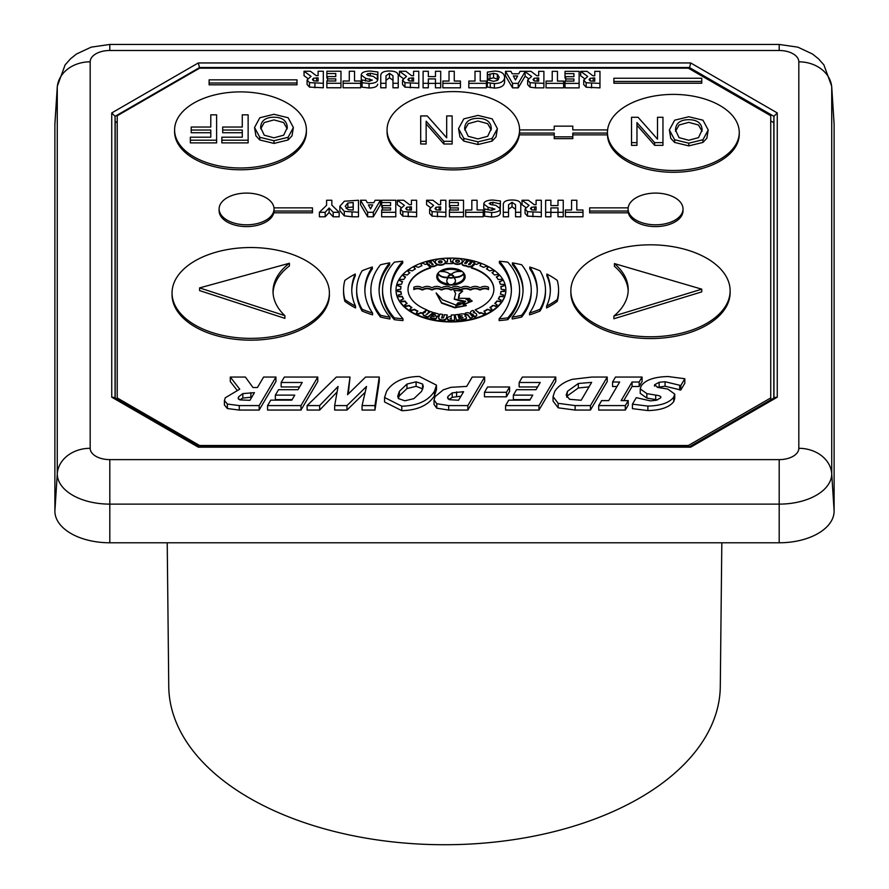 <?xml version="1.0" encoding="UTF-8"?>
<svg xmlns="http://www.w3.org/2000/svg" width="889" height="889" viewBox="0 0 889 889"><rect width="100%" height="100%" fill="white"/><g stroke="black" fill="none" stroke-linecap="round" stroke-linejoin="round"><path stroke-width="1.33" d="M594.185 323.307A79.632 45.972 0 0 0 680.963 333.275A79.632 45.972 0 0 0 730.125 290.792A79.632 45.972 0 0 0 650.492 244.819A79.632 45.972 0 0 0 570.86 290.792A79.632 45.972 0 0 0 594.185 323.307M730.125 290.792L730.125 292.592A79.632 45.972 180 0 1 680.963 335.064A79.632 45.972 180 0 1 594.185 325.096A79.632 45.972 180 0 1 570.86 292.592L570.86 290.792M614.421 263.589A80.532 46.495 180 0 1 628.212 289.603A80.532 46.495 180 0 1 613.888 316.073L613.888 318.762L701.754 291.87L701.754 289.169L614.421 263.589L614.421 266.278A80.532 46.495 180 0 1 628.179 290.947M613.888 316.073L701.754 289.169M770.741 115.748L770.741 397.939L688.364 445.5L199.592 445.5L117.215 397.939L117.215 115.748L199.592 68.186L688.364 68.186L770.741 115.748M519.576 131.65A66.264 38.26 180 0 1 519.576 131.694A66.264 38.26 180 0 1 453.279 169.899A66.264 38.26 180 0 1 387.059 131.65L387.059 129.85A66.264 38.26 0 0 0 453.279 168.11A66.264 38.26 0 0 0 519.576 129.905L519.576 133.072L554.225 133.072L554.225 136.839L572.805 136.839L572.805 133.072L607.454 133.072L607.454 129.905L572.805 129.905L572.805 126.138L554.225 126.138L554.225 129.905L554.225 127.927M739.259 132.45A65.897 38.049 0 0 0 673.351 94.401A65.897 38.049 0 0 0 607.454 132.45A65.897 38.049 0 0 0 673.351 170.499A65.897 38.049 0 0 0 739.259 132.45L739.259 134.239A65.897 38.049 180 0 1 673.351 172.288A65.897 38.049 180 0 1 607.454 134.239M572.805 127.927L572.805 129.905M607.454 133.072L607.454 134.861L572.805 134.861M572.805 136.839L572.805 138.628L554.225 138.628L554.225 136.839M554.225 134.861L519.576 134.861L519.576 133.072M402.995 318.795L402.995 320.585A89.022 51.395 180 0 1 394.338 319.662A104.469 60.308 180 0 1 382.537 291.803L382.537 290.014A104.469 60.308 0 0 0 394.338 317.862A89.022 51.395 0 0 0 402.995 318.795A108.502 62.641 180 0 1 390.749 289.881A108.502 62.641 180 0 1 402.728 261.255A89.022 51.395 0 0 0 394.338 262.166A104.469 60.308 0 0 0 382.537 290.014M402.728 261.255L402.728 263.055A108.502 62.641 0 0 0 390.76 290.77M531.244 290.014L531.244 291.803A104.469 60.308 180 0 1 521.665 317.04A89.022 51.395 180 0 1 512.186 318.984L512.186 317.195A89.022 51.395 0 0 0 521.665 315.251A104.469 60.308 0 0 0 531.244 290.014A104.469 60.308 0 0 0 521.665 264.778A89.022 51.395 0 0 0 512.442 262.877A108.502 62.641 180 0 1 523.032 289.881A108.502 62.641 180 0 1 512.186 317.195M523.021 290.77A108.502 62.641 0 0 0 512.442 264.678L512.442 262.877M545.479 290.014L545.479 291.803A104.469 60.308 180 0 1 540.034 311.028A89.022 51.395 180 0 1 529.566 314.862L529.566 313.061A89.022 51.395 0 0 0 540.034 309.228A104.469 60.308 0 0 0 545.479 290.014A104.469 60.308 0 0 0 540.034 270.801A89.022 51.395 0 0 0 529.8 267.033A108.502 62.641 180 0 1 537.267 289.881A108.502 62.641 180 0 1 529.566 313.061M537.256 290.77A108.502 62.641 0 0 0 529.8 268.834L529.8 267.033M701.754 81.432L701.754 83.222L613.888 83.222L613.888 81.432L701.754 81.432L701.754 78.254L613.888 78.254L613.888 81.432M558.57 289.914L558.57 291.714A104.469 60.308 180 0 1 557.214 301.404A89.022 51.395 180 0 1 546.591 307.95L546.591 306.149A89.022 51.395 0 0 0 557.214 299.615A104.469 60.308 0 0 0 558.57 289.914A104.469 60.308 0 0 0 557.259 280.413A89.022 51.395 0 0 0 546.879 274.023A108.502 62.641 180 0 1 550.358 289.781A108.502 62.641 180 0 1 546.591 306.149M550.347 290.681A108.502 62.641 0 0 0 546.879 275.823L546.879 274.023M683.019 208.948A27.459 15.858 0 0 0 655.56 193.091A27.459 15.858 0 0 0 628.101 208.948A27.459 15.858 0 0 0 655.56 224.806A27.459 15.858 0 0 0 683.019 208.948L683.019 210.749A27.459 15.858 180 0 1 655.56 226.595A27.459 15.858 180 0 1 628.101 210.749M628.101 211.026L628.101 212.815L589.651 212.815L589.651 211.026L628.101 211.026L628.101 207.859L589.651 207.859L589.651 211.026M312.472 211.026L312.472 212.815L274.034 212.815L274.034 211.026L312.472 211.026L312.472 207.859L274.034 207.859L274.034 208.948A27.459 15.858 0 0 0 246.575 193.091A27.459 15.858 0 0 0 219.116 208.948A27.459 15.858 0 0 0 246.575 224.806A27.459 15.858 0 0 0 274.034 208.948L274.034 211.026M274.034 210.749A27.459 15.858 180 0 1 246.575 226.595A27.459 15.858 180 0 1 219.116 210.749L219.116 208.948M355.533 306.149L355.533 307.95A89.022 51.395 180 0 1 344.921 301.404A104.469 60.308 180 0 1 343.554 291.714L343.554 289.914A104.469 60.308 0 0 0 344.921 299.615A89.022 51.395 0 0 0 355.533 306.149A108.502 62.641 180 0 1 351.766 289.781A108.502 62.641 180 0 1 355.256 274.023A89.022 51.395 0 0 0 344.865 280.413A104.469 60.308 0 0 0 343.554 289.914M355.256 274.023L355.256 275.823A108.502 62.641 0 0 0 351.777 290.681M296.993 83.01L296.993 84.811L209.126 84.811L209.126 83.01L296.993 83.01L296.993 79.843L209.126 79.843L209.126 83.01M372.569 313.061L372.569 314.862A89.022 51.395 180 0 1 362.101 311.028A104.469 60.308 180 0 1 356.656 291.803L356.656 290.014A104.469 60.308 0 0 0 362.101 309.228A89.022 51.395 0 0 0 372.569 313.061A108.502 62.641 180 0 1 364.857 289.881A108.502 62.641 180 0 1 372.324 267.033A89.022 51.395 0 0 0 362.101 270.801A104.469 60.308 0 0 0 356.656 290.014M372.324 267.033L372.324 268.834A108.502 62.641 0 0 0 364.868 290.77M389.949 317.195L389.949 318.984A89.022 51.395 180 0 1 380.47 317.04A104.469 60.308 180 0 1 370.88 291.803L370.88 290.014A104.469 60.308 0 0 0 380.47 315.251A89.022 51.395 0 0 0 389.949 317.195A108.502 62.641 180 0 1 379.092 289.881A108.502 62.641 180 0 1 389.682 262.877A89.022 51.395 0 0 0 380.47 264.778A104.469 60.308 0 0 0 370.88 290.014M389.682 262.877L389.682 264.678A108.502 62.641 0 0 0 379.103 290.77M519.587 290.014L519.587 291.803A104.469 60.308 180 0 1 507.786 319.662A89.022 51.395 180 0 1 499.129 320.585L499.129 318.795A89.022 51.395 0 0 0 507.786 317.862A104.469 60.308 0 0 0 519.587 290.014A104.469 60.308 0 0 0 507.786 262.166A89.022 51.395 0 0 0 499.396 261.255A108.502 62.641 180 0 1 511.386 289.881A108.502 62.641 180 0 1 499.129 318.795M511.375 290.77A108.502 62.641 0 0 0 499.396 263.055L499.396 261.255M306.405 129.938L306.405 131.728A65.897 38.049 180 0 1 265.722 166.888A65.897 38.049 180 0 1 193.902 158.642A65.897 38.049 180 0 1 174.6 131.728L174.6 129.938A65.897 38.049 0 0 0 193.902 156.842A65.897 38.049 0 0 0 265.722 165.087A65.897 38.049 0 0 0 306.405 129.938A65.897 38.049 0 0 0 240.508 91.889A65.897 38.049 0 0 0 174.6 129.938M329.386 292.959L329.386 294.748A78.665 45.417 180 0 1 280.824 336.709A78.665 45.417 180 0 1 195.091 326.863A78.665 45.417 180 0 1 172.055 294.748L172.055 292.959A78.665 45.417 0 0 0 195.091 325.074A78.665 45.417 0 0 0 280.824 334.92A78.665 45.417 0 0 0 329.386 292.959A78.665 45.417 0 0 0 250.72 247.531A78.665 45.417 0 0 0 172.055 292.959M275.946 377.047L275.946 381.525L259.166 410.062L239.263 410.062L227.362 408.54L224.406 404.973L224.406 400.495L227.362 404.051L239.263 405.584L259.166 405.584L275.946 377.047L263.611 377.047L257.443 387.515L252.954 387.515L245.386 377.047L230.284 377.047L239.741 389.182L225.317 397.739L224.406 400.495M236.874 389.982L230.284 381.525L230.284 377.047M365.157 392.282L346.966 410.062L346.966 405.584L366.512 386.482L362.067 405.584L362.067 410.062L374.958 410.062L379.247 381.525L379.247 377.047L365.59 377.047L347.566 394.694L350.01 377.047L348.288 393.983M346.966 410.062L334.664 410.062L334.664 405.584L346.966 405.584M337.098 391.96L319.651 410.062L307.116 410.062L307.116 405.584L319.651 405.584L338.076 386.459L334.664 405.584M436.477 385.148L436.477 389.638L434.443 395.794C428.32 405.328 417.43 410.285 401.795 410.662L384.559 401.972L384.559 397.494L401.795 406.184C417.43 405.806 428.32 400.85 434.443 391.316L436.477 385.148L419.308 376.447C403.673 376.769 392.76 381.725 386.582 391.316L384.559 397.494M484.627 377.047L484.627 381.525L467.847 410.062L448.667 410.062L436.766 408.195L434.032 404.417L434.032 399.939L436.766 403.706L448.667 405.584L467.847 405.584L484.627 377.047L472.215 377.047L466.725 386.382L450.901 387.337L443.378 389.782L435.121 396.583L434.032 399.939M555.769 377.047L555.769 381.525L538.978 410.062L505.574 410.062L505.574 405.584L538.978 405.584L555.769 377.047L522.365 377.047L519.154 382.481L540.223 382.481L535.978 389.693L516.553 389.693L513.353 395.127L532.778 395.127L529.811 400.15L508.741 400.15L505.574 405.584M530.122 399.617L513.353 399.617L513.353 395.127M537.589 386.959L519.154 386.959L519.154 382.481M607.231 377.047L607.231 381.525L590.452 410.062L575.116 410.062L558.17 407.818L553.047 401.072L553.047 396.583L558.17 403.339L575.116 405.584L590.452 405.584L607.231 377.047L591.774 377.047L572.427 379.314C564.382 381.759 558.492 385.759 554.769 391.293L553.047 396.583M680.818 390.015L680.818 385.526L684.819 378.736L684.819 383.215L680.818 390.015L665.072 386.226L657.249 387.337M674.729 394.071L674.729 398.561L673.729 401.606C669.417 407.262 660.805 410.251 647.892 410.574L632.435 408.651L632.435 404.173L647.892 406.084C660.805 405.762 669.417 402.773 673.729 397.116L674.729 394.071L667.761 389.049L657.949 387.471L654.615 384.748L659.149 382.292L665.072 381.737L680.818 385.526M657.538 399.894L646.848 398.105L640.236 393.36L640.236 388.882L646.848 393.627L655.704 395.105C660.083 395.672 661.683 396.627 660.505 397.994L656.338 400.239L650.337 400.883L636.28 397.65L632.435 404.173M323.329 71.242L323.307 87.767L309.516 87.122L307.083 84.455L307.083 79.977L309.516 82.633L323.307 83.288L323.329 71.242L318.118 71.231L318.106 75.654L316.217 75.654L310.417 71.231L304.049 71.231L311.061 76.354L307.083 79.966L307.083 84.455M307.594 78.31L304.049 75.709L304.049 71.231M360.701 81.01L360.701 87.789L343.11 87.778L343.11 83.288L360.701 83.299L360.701 81.01L354.533 80.999L354.544 71.253L349.299 71.242L349.288 80.999L343.121 80.999L343.11 83.288M354.544 71.253L354.533 80.999M398.239 80.099L398.228 87.8L392.982 87.8L392.982 83.31L398.228 83.31L398.239 75.621C398.139 72.576 395.227 71.042 389.504 71.009C383.704 71.064 380.781 72.598 380.748 75.621L380.748 83.31L385.982 83.31L385.993 75.798L389.493 73.309L392.994 75.798L392.982 83.31M392.994 80.277L389.493 77.788L385.993 80.277L385.982 87.8L380.748 87.789L380.748 83.31M418.775 71.276L418.763 87.811L404.962 87.155L402.528 84.488L402.528 80.01L404.962 82.677L418.763 83.322L418.775 71.276L413.563 71.276L413.563 75.698L411.663 75.698L405.873 71.276L399.494 71.264L406.506 76.398L402.528 80.01L402.528 84.499M403.05 78.354L399.494 75.754L399.494 71.264M460.435 81.043L460.435 87.822L442.844 87.822L442.844 83.333L460.435 83.344L460.435 81.043L454.257 81.043L454.268 71.287L449.034 71.287L449.023 81.043L442.844 81.043L442.844 83.333M454.268 71.287L454.268 81.043M504.63 81.799L504.63 77.321L504.63 81.799C504.352 85.811 500.929 87.889 494.384 88.078L487.339 87.066L487.339 82.577L494.384 83.588C500.929 83.41 504.352 81.321 504.63 77.321L504.63 77.321C504.363 73.265 500.963 71.176 494.417 71.076L487.35 72.109L487.35 74.932L493.539 73.331L497.34 74.187L499.218 77.31L497.44 80.41L493.562 81.332L487.339 79.71L487.339 82.577M498.429 79.554L493.539 77.81L487.35 79.421L487.35 74.932M525.11 76.154L518.254 87.844L512.531 87.844L505.497 75.798L505.497 71.309L512.531 83.366L518.254 83.366L525.11 71.676L525.11 76.154L528.177 78.399M543.901 71.331L543.89 87.855L535.5 87.855L530.088 87.211L527.655 84.544L527.655 80.066L530.088 82.721L543.89 83.377L543.901 71.331L538.701 71.32L538.69 75.743L536.8 75.743L531 71.32L520.076 71.32L518.754 73.776L512.197 73.776L510.897 71.309L505.497 71.309M579.128 71.342L579.117 87.878L565.015 87.867L565.015 83.388L579.117 83.388L579.128 71.342L565.026 71.331L565.026 73.631L573.916 73.631L573.916 76.676L565.715 76.676L565.715 78.965L573.916 78.977L573.916 81.088L565.015 81.088L565.015 83.388M565.715 78.11L565.026 78.11L565.026 73.631M599.964 71.353L599.953 87.878L586.151 87.233L583.717 84.566L583.717 80.088L586.151 82.744L599.953 83.399L599.964 71.353L594.763 71.342L594.752 75.765L592.863 75.765L587.062 71.342L580.684 71.342L587.696 76.465L583.717 80.077L583.717 84.566M584.24 78.421L580.684 75.821L580.684 71.342M395.783 212.304L395.783 216.783L381.681 216.783L381.681 212.304L395.783 212.304L395.783 200.258L381.681 200.258L381.681 202.548L390.582 202.548L390.582 205.592L382.381 205.592L382.381 207.893L390.582 207.893L390.582 210.004L381.681 210.004L381.681 212.304M382.381 207.037L381.681 207.037L381.681 202.548M416.619 212.304L416.619 216.783L402.828 216.138L400.383 213.482L400.383 208.993L402.828 211.66L416.619 212.304L416.619 200.258L411.418 200.258L411.418 204.681L409.518 204.681L403.717 200.258L397.339 200.258L404.362 205.381L400.383 208.993M400.906 207.337L397.339 204.737L397.339 200.258M445.867 212.304L445.867 216.783L432.065 216.138L429.631 213.482L429.631 208.993L432.065 211.66L445.867 212.304L445.867 200.258L440.655 200.258L440.655 204.681L438.755 204.681L432.954 200.258L426.587 200.258L433.599 205.381L429.631 208.993M430.143 207.337L426.587 204.737L426.587 200.258M483.249 212.304L483.249 216.783L465.669 216.783L465.669 212.304L483.249 212.304L483.249 210.004L477.082 210.004L477.082 200.258L471.837 200.258L471.837 210.004L471.837 204.737M477.082 204.737L477.082 210.004M520.776 212.304L520.776 216.783L515.542 216.783L515.542 212.304L520.776 212.304L520.776 204.614C520.676 201.559 517.765 200.025 512.042 200.003C506.241 200.058 503.318 201.592 503.296 204.614L503.296 212.304L508.541 212.304L508.541 204.781L512.042 202.292L515.542 204.781L515.542 212.304M515.542 209.271L512.042 206.781L508.541 209.271M508.541 212.304L508.541 216.783L503.296 216.783L503.296 212.304M541.312 212.304L541.312 216.783L527.51 216.138L525.077 213.482L525.077 208.993L527.51 211.66L541.312 212.304L541.312 200.258L536.1 200.258L536.1 204.681L534.211 204.681L528.41 200.258L522.032 200.258L529.055 205.381L525.077 208.993M525.588 207.337L522.032 204.737L522.032 200.258M582.984 212.304L582.984 216.783L565.393 216.783L565.393 212.304L582.984 212.304L582.984 210.004L576.805 210.004L576.805 200.258L571.571 200.258L571.571 210.004L571.571 204.737M576.805 204.737L576.805 210.004M550.88 204.737L550.88 200.258L545.646 200.258L545.646 212.304L550.88 212.304L550.88 207.893L558.003 207.893L558.003 212.304L563.248 212.304L563.248 200.258L558.003 200.258L558.003 204.737M563.248 212.304L563.248 216.783L558.003 216.783L558.003 212.304M558.003 212.371L550.88 212.371M550.88 212.304L550.88 216.783L545.646 216.783L545.646 212.304M499.929 207.415L500.407 203.837L500.251 208.326M500.285 208.726L500.285 213.216C499.874 215.605 496.984 216.86 491.606 217.005L484.605 216.194L484.605 211.704L491.606 212.515C496.984 212.382 499.874 211.115 500.285 208.726L495.773 205.326L491.217 204.659L489.139 203.503L492.806 202.236L499.929 203.837M484.605 210.337L483.783 208.504L483.783 204.025L488.061 207.259L494.929 209.104L491.339 210.326L484.605 208.959L484.605 211.704M463.513 212.304L463.513 216.783L449.412 216.783L449.412 212.304L463.513 212.304L463.513 200.258L449.412 200.258L449.412 202.548L458.313 202.548L458.313 205.592L450.112 205.592L450.112 207.893L458.313 207.893L458.313 210.004L449.412 210.004L449.412 212.304M450.112 207.037L449.412 207.037L449.412 202.548M380.381 200.258L380.381 204.737L373.324 216.783L367.613 216.783L360.556 204.737L360.556 200.258L367.613 212.304L373.324 212.304L380.381 200.258L375.136 200.258L373.825 202.714L367.257 202.714L365.957 200.258L360.556 200.258M358.478 212.304L358.478 216.783L352.022 216.783L344.287 215.838L339.865 210.749L339.865 206.27L344.287 211.36L358.478 212.304L358.478 200.258L344.354 201.214L339.865 206.27M331.841 204.737L331.841 200.258L326.596 200.258L326.596 204.737M339.165 212.304L339.165 216.783L333.197 216.783L329.119 212.493L325.185 216.783L319.395 216.783L319.395 212.304L325.185 212.304L329.119 208.004L333.197 212.304L339.165 212.304L331.841 205.137M563.626 81.088L563.626 87.867L546.035 87.855L546.035 83.377L563.626 83.377L563.626 81.088L557.459 81.088L557.47 71.331L552.225 71.331L552.213 81.088L546.046 81.077L546.035 83.377M557.47 71.331L557.459 81.088M486.405 81.055L486.405 87.833L468.814 87.833L468.814 83.344L486.405 83.355L486.405 81.055L480.238 81.055L480.249 71.298L475.004 71.298L474.993 81.055L468.825 81.055L468.814 83.344M480.249 71.298L480.238 81.055M428.342 71.276L428.342 76.621L428.342 71.276L423.108 71.276L423.086 83.322L428.331 83.333L428.342 78.91L435.454 78.921L435.454 83.333L440.7 83.333L440.711 71.287L435.466 71.287L435.466 76.621L428.342 76.621M440.711 71.287L440.7 87.822L435.454 87.811L435.454 83.333M435.454 83.399L428.342 83.399L428.331 87.811L423.086 87.811L423.086 83.322M377.858 79.321L377.869 71.976L377.703 79.321M377.736 84.211L377.736 84.222C377.325 86.611 374.425 87.867 369.057 88L362.056 87.189L362.056 82.71L369.057 83.522C374.425 83.388 377.325 82.121 377.736 79.732L373.224 76.321L368.679 75.654L366.601 74.509L370.269 73.242L377.858 74.843M362.056 81.332L361.234 79.51L361.234 75.02L365.512 78.254L372.38 80.099L368.791 81.321L362.056 79.954L362.056 82.71M340.976 71.242L340.965 87.778L326.863 87.767L326.863 83.288L340.965 83.288L340.976 71.242L326.874 71.242L326.874 73.531L335.764 73.531L335.764 76.587L327.563 76.576L327.563 78.877L335.764 78.877L335.764 80.999L326.863 80.988L326.863 83.288M327.563 78.021L326.874 78.021L326.874 73.531M639.158 386.504L639.158 382.014L642.08 377.047L642.08 381.525L639.158 386.504L632.068 386.504L623.767 400.606M628.223 400.606L628.223 405.095L625.3 410.062L598.708 410.062L598.708 405.584L625.3 405.584L628.223 400.606L621.133 400.606L632.068 382.014L639.158 382.014M617.01 386.504L612.565 386.504L612.565 382.014L619.655 382.014L608.721 400.606L601.631 400.606L598.708 405.584M509.586 386.993L509.586 391.471L506.463 396.794L484.472 396.794L484.472 392.305L506.463 392.305L509.586 386.993L487.594 386.993L484.472 392.305M317.762 377.047L317.762 381.525L300.982 410.062L267.578 410.062L267.578 405.584L300.982 405.584L317.762 377.047L284.358 377.047L281.157 382.481L302.227 382.481L297.982 389.693L278.557 389.693L275.346 395.127L294.77 395.127L291.814 400.15L270.745 400.15L267.578 405.584M292.125 399.617L275.346 399.617L275.346 395.127M299.582 386.959L281.157 386.959L281.157 382.481M554.225 129.905L519.576 129.905L519.576 131.694M657.504 119.971L657.504 139.151L638.069 117.281L631.523 117.281L631.523 142.651L636.969 142.651L636.969 122.56L654.66 142.651L662.961 142.651L662.961 117.281L657.504 117.281L657.504 139.151M636.969 125.249L654.66 145.34L662.961 145.34L662.961 142.651M631.523 142.651L631.523 145.34L636.969 145.34L636.969 142.651M669.361 129.961L670.751 138.284L674.64 142.44L688.808 145.874L702.943 142.44L706.833 138.262L708.211 129.961L702.977 120.204L688.808 116.748L674.64 120.204L669.361 129.961L674.64 139.751L688.808 143.185L702.943 139.751L708.211 129.961M519.576 129.85L519.576 129.905A66.264 38.26 0 0 0 519.576 129.85A66.264 38.26 0 0 0 453.323 91.6A66.264 38.26 0 0 0 387.059 129.85M458.546 128.627L459.935 136.939L463.814 141.095L477.993 144.529L492.128 141.095L496.018 136.928L497.396 128.627L492.162 118.859L477.993 115.403L463.814 118.859L458.546 128.627L463.814 138.406L477.993 141.84L492.128 138.406L497.396 128.627M446.689 118.626L446.689 137.806L427.253 115.937L420.697 115.937L420.697 141.307L426.153 141.307L426.153 121.226L443.844 141.307L452.145 141.307L452.145 115.937L446.689 115.937L446.689 137.806M426.153 123.915L443.844 143.996L452.145 143.996L452.145 141.307M420.697 141.307L420.697 143.996L426.153 143.996L426.153 141.307M394.338 319.662L394.338 317.862M521.665 317.04L521.665 315.251M540.034 311.028L540.034 309.228M557.214 301.404L557.214 299.615M344.921 301.404L344.921 299.615M362.101 311.028L362.101 309.228M380.47 317.04L380.47 315.251M507.786 319.662L507.786 317.862M191.202 130.038L191.202 132.728L210.782 132.728L210.782 137.195L190.346 137.195L190.346 140.195L216.616 140.195L216.616 114.837L210.782 114.837L210.782 127.038L191.202 127.038L191.202 130.038L210.782 130.038L210.782 137.195M210.782 117.526L210.782 127.038M190.346 140.195L190.346 142.885L216.616 142.885L216.616 140.195M254.532 127.516L255.921 135.839L259.81 139.984L273.979 143.418L288.114 139.984L292.014 135.817L293.381 127.516L288.147 117.748L273.979 114.292L259.81 117.748L254.532 127.516L259.81 137.295L273.979 140.729L288.114 137.295L293.381 127.516M222.706 130.038L222.706 132.728L242.286 132.728L242.286 137.195L221.85 137.195L221.85 140.195L248.131 140.195L248.131 114.837L242.286 114.837L242.286 127.038L222.706 127.038L222.706 130.038L242.286 130.038L242.286 137.195M242.286 117.526L242.286 127.038M221.85 140.195L221.85 142.885L248.131 142.885L248.131 140.195M273.056 292.714A80.532 46.495 180 0 1 289.414 265.944L289.414 263.255L199.592 287.903L284.891 315.673A80.532 46.495 180 0 1 273.023 291.37A80.532 46.495 180 0 1 289.414 263.255M199.592 287.903L199.592 290.592L284.891 318.362L284.891 315.673M654.66 145.34L654.66 142.651M702.943 142.44L702.943 139.751M492.128 141.095L492.128 138.406M443.844 143.996L443.844 141.307M288.114 139.984L288.114 137.295M259.166 410.062L259.166 405.584M227.362 408.54L227.362 404.051M238.574 396.838L242.819 393.605L254.443 392.649L249.909 400.328L239.863 399.894L238.119 398.228L238.574 396.838L238.574 399.25M251.798 397.139L242.819 398.083L242.819 393.605M242.819 398.083L239.741 399.861M350.01 377.047L336.386 377.047L307.116 405.584M374.958 410.062L374.958 405.584L379.247 377.047M362.067 405.584L374.958 405.584M319.651 410.062L319.651 405.584M399.394 391.316L406.962 384.07L416.096 381.837L422.586 384.026L423.32 386.515L421.63 391.316L413.896 398.639L404.928 400.795L398.472 398.594L397.727 396.205L399.394 391.316L399.394 395.794L398.228 398.228M422.831 388.893L416.096 386.315L406.962 388.56L406.962 384.07M406.962 388.56L399.394 395.794M422.586 388.515L422.586 384.026M467.847 410.062L467.847 405.584M447.945 396.405L452.19 392.86L463.602 391.705L458.557 400.261L449.423 399.683L447.545 397.716L447.945 396.405L447.945 398.794M460.958 396.194L452.19 397.35L452.19 392.86M452.19 397.35L448.934 399.517M538.978 410.062L538.978 405.584M590.452 410.062L590.452 405.584M567.46 391.338L578.317 383.492L591.652 382.381L581.162 400.261L569.582 399.317L566.171 395.205L567.46 391.338L566.738 397.227M589.018 386.882L578.317 387.982L567.46 395.816M679.696 390.015L679.696 385.526M659.149 386.782L659.149 382.292M654.382 385.504L654.615 386.148M660.76 397.183L660.505 397.994M646.848 398.105L646.848 393.627M684.819 378.736L668.161 376.536C654.26 376.847 645.27 379.992 641.202 385.97L640.236 388.882M259.81 139.984L259.81 137.295M260.621 127.516C260.999 120.748 265.444 117.315 273.945 117.215C282.446 117.315 286.903 120.748 287.291 127.516L283.691 135.184L273.945 137.817L264.222 135.184L260.621 127.516M260.699 128.849L264.233 122.56L273.945 119.904L283.658 122.56L287.225 128.849M323.307 87.767L323.307 83.288M309.516 87.122L309.516 82.633M312.461 79.588L313.461 78.221L318.106 77.821L318.106 81.066L313.761 80.877L312.461 79.588M360.701 87.789L360.701 83.299M398.228 87.8L398.228 83.31M385.982 87.8L385.982 83.31M418.763 87.811L418.763 83.322M404.962 87.155L404.962 82.677M407.907 79.632L408.907 78.265L413.563 77.865L413.552 81.11L409.207 80.921L407.907 79.632M460.435 87.822L460.435 83.344M490.25 87.767L490.25 83.288M489.983 78.454L489.983 73.965M487.817 79.421L487.817 74.932M518.254 87.844L518.254 83.366M512.531 87.844L512.531 83.366M525.11 71.676L531.633 76.443L527.655 80.054L527.655 84.544M513.342 75.965L517.62 75.965L515.464 79.943L513.342 75.965M533.033 79.677L534.033 78.31L538.69 77.91L538.678 81.155L534.333 80.966L533.033 79.677M543.89 87.855L543.89 83.377M530.088 87.211L530.088 82.721M579.117 87.878L579.117 83.388M565.715 81.088L565.715 78.965M599.953 87.878L599.953 83.399M586.151 87.233L586.151 82.744M589.096 79.699L590.096 78.332L594.752 77.932L594.741 81.177L590.396 80.988L589.096 79.699M390.582 210.004L390.582 207.893M382.381 210.004L382.381 207.893M390.582 205.592L390.582 202.548M402.828 216.138L402.828 211.66M405.762 208.615L406.762 207.248L411.418 206.848L411.418 210.082L407.062 209.904L405.762 208.615M411.418 210.082L411.418 206.848M432.065 216.138L432.065 211.66M435.01 208.615L435.999 207.248L440.655 206.848L440.655 210.082L436.31 209.904L435.01 208.615M440.655 210.082L440.655 206.848M471.837 210.004L465.669 210.004L465.669 212.304M527.51 216.138L527.51 211.66M530.455 208.615L531.455 207.248L536.1 206.848L536.1 210.082L531.755 209.904L530.455 208.615M536.1 210.082L536.1 206.848M571.571 210.004L565.393 210.004L565.393 212.304M674.64 142.44L674.64 139.751M675.451 129.961C675.829 123.204 680.274 119.771 688.764 119.671C697.276 119.771 701.732 123.204 702.121 129.961L698.521 137.628L688.764 140.262L679.052 137.628L675.451 129.961M675.529 131.294L679.063 125.005L688.764 122.36L698.487 125.005L702.054 131.294M463.814 141.095L463.814 138.406M464.636 128.627C465.014 121.86 469.459 118.426 477.949 118.326C486.461 118.426 490.917 121.86 491.306 128.627L487.705 136.295L477.949 138.917L468.236 136.295L464.636 128.627M464.714 129.961L468.247 123.671L477.949 121.015L487.672 123.671L491.228 129.961M558.003 205.592L550.88 205.592M500.407 203.837L500.407 200.97L492.828 200.036C487.039 200.169 484.016 201.503 483.783 204.025M490.439 204.492L490.439 202.47M488.061 209.96L488.061 207.259M458.313 210.004L458.313 207.893M450.112 210.004L450.112 207.893M458.313 205.592L458.313 202.548M373.324 216.783L373.324 212.304M367.613 216.783L367.613 212.304M368.413 204.903L372.691 204.903L370.535 208.882L368.413 204.903M345.243 206.292L347.855 202.981L353.233 202.514L353.233 210.06L348.11 209.66L345.243 206.292M353.233 210.06L353.233 206.993L347.855 207.459L346.121 208.515M333.197 216.783L333.197 212.304M329.119 212.493L329.119 208.004M325.185 216.783L325.185 212.304M326.596 205.281L319.395 212.304M563.626 87.867L563.626 83.377M486.405 87.833L486.405 83.355M440.7 87.822L440.7 83.333M428.342 83.399L428.342 78.91M428.331 87.811L428.331 83.333M377.392 78.432L377.392 74.843M367.902 75.498L367.902 73.476M365.512 80.966L365.512 78.254M377.869 71.976L370.291 71.042C364.501 71.164 361.479 72.498 361.234 75.02L361.234 79.51M340.965 87.778L340.965 83.288M327.563 80.988L327.563 78.877M632.068 386.504L632.068 382.014M625.3 410.062L625.3 405.584M642.08 377.047L615.488 377.047L612.565 382.014M506.463 396.794L506.463 392.305M300.982 410.062L300.982 405.584M770.741 399.839L770.741 397.939M773.819 398.061L773.819 122.704L770.741 120.926M117.215 121.537L115.181 122.704L115.181 398.061M689.808 446.567L774.919 397.427L777.253 397.194L777.253 112.925L690.697 62.952L198.303 62.952L111.747 112.925L111.747 397.194L114.081 397.427L199.192 446.567M111.747 397.194L198.303 447.167L199.269 446.611M111.747 112.925L115.048 116.348L115.181 122.704M198.303 62.952L199.681 68.186M690.697 62.952L689.319 68.731M198.303 447.167L690.697 447.167L689.731 446.611M777.253 112.925L773.952 116.348L773.819 122.704M54.885 124.604L57.274 87.322A52.529 30.326 0 0 1 57.318 86.2L54.918 123.427A54.918 31.704 0 0 0 54.885 124.604L54.885 511.075A54.918 31.704 0 0 0 109.803 542.779L779.197 542.779A54.918 31.704 0 0 0 834.115 511.075L834.115 124.604A54.918 31.704 0 0 0 834.082 123.427L831.682 86.2L823.892 64.897L818.413 58.73L812.479 54.007L797.833 47.15L779.197 44.45L779.197 50.495A19.625 11.324 180 0 1 798.822 61.819L798.822 448.3A19.625 11.324 180 0 1 779.197 459.624L109.803 459.624A19.625 11.324 180 0 1 90.178 448.3L90.178 61.819A19.625 11.324 180 0 1 109.803 50.495L779.197 50.495M167.221 542.779L168.754 686.497A275.768 159.22 0 0 0 314.862 826.037A275.768 159.22 0 0 0 596.941 818.202A275.768 159.22 0 0 0 720.29 686.497L721.824 542.779M688.364 446.567L688.364 445.5M199.592 446.567L199.592 445.5M117.215 399.239L117.215 397.939M400.928 286.936L397.828 285.747L400.995 286.514A50.184 28.97 -0 0 0 400.75 289.192L397.405 289.747L397.539 291.025L400.883 291.47A50.184 28.97 -0 0 0 401.439 294.137L398.305 295.004L398.817 296.259L402.25 296.359A50.184 28.97 -0 0 0 403.584 298.937L400.75 300.104L401.628 301.293L405.028 301.049A50.184 28.97 -0 0 0 407.118 303.46L404.662 304.894L405.873 305.972L409.162 305.405A50.184 28.97 -0 0 0 411.929 307.572L409.929 309.216L411.451 310.161L414.518 309.283A50.184 28.97 -0 0 0 417.874 311.139L416.396 312.961L418.174 313.75L420.942 312.572A50.184 28.97 -0 0 0 422.186 313.095L426.698 309.805A42.928 24.781 180 0 1 408.007 289.347A42.928 24.781 180 0 1 430.609 267.511L426.742 263.966A50.184 28.97 -0 0 0 425.242 264.455L422.697 263.077L420.864 263.811L421.942 265.7A50.184 28.97 -0 0 0 418.263 267.356L415.352 266.244L413.763 267.145L415.385 268.9A50.184 28.97 -0 0 0 412.252 270.889L409.051 270.089L407.751 271.134L409.862 272.701A50.184 28.97 -0 0 0 407.362 274.968L403.984 274.49L403.006 275.657L405.551 276.979A50.184 28.97 -0 0 0 403.762 279.468L400.283 279.335L399.661 280.568L402.561 281.635A50.184 28.97 -0 0 0 401.528 284.258L398.072 284.469L397.828 285.747M401.328 294.17A50.184 28.97 180 0 1 400.883 291.914L397.539 291.481L397.405 289.747M403.373 299.026A50.184 28.97 180 0 1 402.25 296.815L398.817 296.704L398.305 295.004M406.84 303.627A50.184 28.97 180 0 1 405.028 301.504L401.628 301.738L400.75 300.104M411.64 307.805A50.184 28.97 180 0 1 409.162 305.849L405.873 306.416L404.662 304.894M417.619 311.461A50.184 28.97 180 0 1 414.518 309.728L411.451 310.605L409.929 309.216M426.698 309.805L422.186 313.539A50.184 28.97 180 0 1 420.942 313.017L418.174 314.195L416.396 312.961M402.384 282.013L399.661 280.568M405.295 277.301L403.006 275.657M409.573 272.934L407.751 271.134M415.107 269.056L413.763 267.145M421.73 265.778L420.864 263.811M408.007 289.57A42.928 24.781 -0 0 1 430.609 267.956L430.609 267.511M466.481 299.415L468.903 299.015A2.967 1.711 -0 0 0 466.481 299.415L465.98 299.282M467.858 300.638L468.414 300.204L469.892 301.26L468.503 301.604L467.647 300.46L468.414 300.204M468.414 300.649L469.848 301.471M455.524 307.361L466.336 305.427L463.28 304.638L472.148 300.904L469.581 299.204L469.725 298.46L458.346 298.237L459.191 293.903L462.647 291.047L454.035 290.403L455.646 293.448L454.246 298.971L465.68 301.338L462.502 302.338L464.647 302.793L455.735 306.049L456.257 305.149L442.422 299.782L436.177 292.959L441.6 302.693L455.079 307.461M466.103 299.471L467.703 299.048M455.079 307.905L441.6 303.138L436.177 293.181M464.025 303.049L462.502 302.782L463.502 302.516M465.48 301.538L464.402 301.804M463.714 301.982L454.246 299.215M455.635 293.67L454.157 290.725M462.602 291.27L459.213 294.159M459.446 295.648L458.413 298.404M469.681 298.726L469.625 299.404M472.081 301.127L463.48 304.705M466.303 305.638L455.624 307.638M438.51 261.877A1.8 1.033 180 0 1 440.299 260.833A1.8 1.033 180 0 1 442.1 261.877A1.8 1.033 180 0 1 440.299 262.911A1.8 1.033 180 0 1 438.51 261.877M438.544 262.099A1.8 1.033 180 0 1 440.299 261.288A1.8 1.033 180 0 1 442.055 262.099M435.277 261.877A5.023 2.9 -0 0 0 440.299 264.778A5.023 2.9 -0 0 0 445.322 261.877A5.023 2.9 -0 0 0 440.299 258.977A5.023 2.9 -0 0 0 435.277 261.877L435.277 262.322A5.023 2.9 180 0 1 435.299 262.099M445.311 262.099A5.023 2.9 180 0 1 445.322 262.322A5.023 2.9 180 0 1 440.299 265.222A5.023 2.9 180 0 1 435.277 262.322M455.657 261.21A1.9 1.1 180 0 1 457.557 260.121A1.9 1.1 180 0 1 459.457 261.21A1.9 1.1 180 0 1 457.557 262.311A1.9 1.1 180 0 1 455.657 261.21M455.69 261.444A1.9 1.1 180 0 1 457.557 260.566A1.9 1.1 180 0 1 459.413 261.444M452.79 261.21A4.756 2.745 -0 0 0 457.557 263.966A4.756 2.745 -0 0 0 462.313 261.21A4.756 2.745 -0 0 0 457.557 258.466A4.756 2.745 -0 0 0 452.79 261.21L452.79 261.666A4.756 2.745 180 0 1 452.812 261.444M462.291 261.444A4.756 2.745 180 0 1 462.313 261.666A4.756 2.745 180 0 1 457.557 264.411A4.756 2.745 180 0 1 452.79 261.666M441.7 318.062L442.855 314.484L439.944 314.028L438.722 317.351A3.889 2.245 -0 0 0 438.677 317.662A3.889 2.245 -0 0 0 442.3 319.896A3.889 2.245 -0 0 0 446.422 317.962L447.3 315.028L444.5 314.684L443.511 317.817M443.511 317.851L441.622 317.851L442.855 314.484M446.422 317.962L447.3 315.028M446.422 318.418A3.889 2.245 180 0 1 442.3 320.351A3.889 2.245 180 0 1 438.677 318.106A3.889 2.245 180 0 1 438.699 317.884M451.301 318.907L450.134 318.44L451.301 317.962L451.301 318.907L450.223 318.662M454.635 320.207L454.301 314.917L451.301 314.973L451.301 316.495A3.323 1.922 -0 0 0 447.456 318.395A3.323 1.922 -0 0 0 450.945 320.307L454.635 320.207L450.945 320.762A3.323 1.922 180 0 1 447.456 318.84A3.323 1.922 180 0 1 447.478 318.618M451.301 316.495L451.301 315.417M435.421 315.117L432.576 314.628L431.71 315.606L434.232 316.584L431.276 316.317L430.154 317.584L433.565 318.44A2.289 1.322 -0 0 0 436.743 317.217A2.289 1.322 -0 0 0 435.577 316.062A2.278 1.311 -0 0 0 438.977 314.917A2.278 1.311 -0 0 0 437.81 313.773L434.176 312.695L433.076 313.939L435.188 314.562M434.11 316.817L431.71 315.606M436.71 317.44A2.289 1.322 180 0 1 436.743 317.662A2.289 1.322 180 0 1 433.565 318.884L430.154 317.584M435.188 315.006L433.076 313.939M438.944 315.139A2.278 1.311 180 0 1 438.977 315.362A2.278 1.311 180 0 1 436.543 316.673M474.093 312.784L473.359 312.25L474.47 311.717L473.026 310.45A4.123 2.378 -0 0 0 470.459 312.25A3.178 1.834 -0 0 0 470.425 312.517A3.178 1.834 -0 0 0 472.881 314.306L474.47 316.551A3.189 1.845 -0 0 0 476.715 314.784A3.189 1.845 -0 0 0 476.248 313.817A3.156 1.822 -0 0 0 474.093 312.784M473.437 312.483L474.47 311.717M473.459 315.017L472.881 314.75A3.178 1.834 180 0 1 470.425 312.961A3.178 1.834 180 0 1 470.448 312.739M476.693 315.006A3.189 1.845 180 0 1 476.715 315.228A3.189 1.845 180 0 1 474.47 316.995L473.004 315.251M459.469 319.807L457.879 314.484L455.035 314.85L456.557 320.084L459.469 319.807L456.557 320.54L455.035 314.85M460.658 303.338L456.902 304.16M461.013 302.704L457.868 302.76L459.046 302.893L456.846 303.949L461.013 302.704M472.859 317.073L470.203 318.295L472.859 317.073L469.914 313.606A2.823 1.622 -0 0 0 465.103 313.361L466.125 314.562L467.77 314.595L470.203 317.84M470.203 318.295L467.77 315.039L466.125 315.006L465.103 313.361M450.645 259.088L450.645 261.877L450.645 258.643L447.445 258.643L447.445 261.877L447.445 259.088M447.445 261.877L445.9 261.877L445.9 263.622L452.412 263.622L452.412 261.877L450.645 261.877M452.412 263.622L445.9 263.622M462.024 316.006L459.669 315.795L462.213 315.784L459.835 316.384L460.335 317.595L463.113 317.551L460.58 318.184L461.169 319.618L465.103 318.995A2.711 1.567 -0 0 0 466.469 317.64A2.711 1.567 -0 0 0 464.903 316.217A2.767 1.6 -0 0 0 465.269 315.417A2.767 1.6 -0 0 0 461.724 313.884L458.702 314.406L459.669 315.795M462.925 317.773L460.335 318.04L459.835 316.384M466.447 317.862A2.711 1.567 180 0 1 466.469 318.084A2.711 1.567 180 0 1 465.103 319.44L461.169 320.073L460.58 318.184M459.291 316.306L458.702 314.406M465.247 315.639A2.767 1.6 180 0 1 465.269 315.873A2.767 1.6 180 0 1 465.169 316.306M432.243 263.989L431.343 263A1.389 0.8 180 0 1 429.743 262.433L428.987 261.677L426.52 262.511L427.82 263.8A1.389 0.8 -0 0 0 429.265 264.189A3.312 1.911 -0 0 0 429.254 264.355A3.312 1.911 -0 0 0 430.976 266.033A3.312 1.911 -0 0 0 434.365 265.955L437.088 265.166L432.999 260.466L430.276 261.255L433.176 264.589L431.776 264.389L432.243 263.989L431.887 264.611M437.088 265.166L434.365 266.411A3.312 1.911 180 0 1 430.976 266.478A3.312 1.911 180 0 1 429.254 264.8A3.312 1.911 180 0 1 429.265 264.633A1.389 0.8 180 0 1 427.82 264.244L426.52 262.511M432.921 264.744L430.276 261.255M428.587 312.784L427.353 314.206L429.265 311.072L426.898 310.117L426.22 310.683A3.667 2.111 -0 0 0 425.275 312.106A3.667 2.111 -0 0 0 425.286 312.317A3.034 1.756 -0 0 0 423.086 314.006A3.034 1.756 -0 0 0 424.498 315.484L427.931 316.928L433.076 312.517L430.587 311.55L427.353 313.761M429.265 311.072L428.298 311.861M433.076 312.517L427.931 317.384L424.498 315.928A3.034 1.756 180 0 1 423.086 314.45A3.034 1.756 180 0 1 423.12 314.228M427.353 314.206L426.075 314.428M468.57 264.555L470.992 261.377L468.603 264.6M470.992 261.377L468.57 260.677L466.225 263.411L464.691 263.2L467.192 260.188L464.725 259.566L462.247 262.855A3.367 1.945 -0 0 0 462.036 263.533A3.367 1.945 -0 0 0 466.047 265.444A3.745 2.167 -0 0 0 471.848 265.889L474.848 262.533L472.326 261.733L470.037 264.578L468.57 264.189M467.192 260.188L464.791 263.422M471.848 265.889L474.848 262.533M471.848 266.333A3.745 2.167 180 0 1 466.047 265.889L466.047 265.444M466.047 265.889A3.367 1.945 180 0 1 462.036 263.977A3.367 1.945 180 0 1 462.058 263.755M471.503 287.236A1.389 0.8 180 0 1 469.292 287.236A5.378 3.1 -0 0 0 461.891 287.236A1.389 0.8 180 0 1 459.68 287.236A5.378 3.1 -0 0 0 452.279 287.236A1.389 0.8 180 0 1 450.067 287.236A5.378 3.1 -0 0 0 442.666 287.236A1.389 0.8 180 0 1 440.455 287.236A5.378 3.1 -0 0 0 433.065 287.236A1.389 0.8 180 0 1 430.843 287.236A5.378 3.1 -0 0 0 423.453 287.236A1.389 0.8 180 0 1 421.23 287.236A5.378 3.1 -0 0 0 413.841 287.236L413.841 289.147A5.378 3.1 180 0 1 421.23 289.147A1.389 0.8 -0 0 0 423.453 289.147A5.378 3.1 180 0 1 430.843 289.147A1.389 0.8 -0 0 0 433.065 289.147A5.378 3.1 180 0 1 440.455 289.147A1.389 0.8 -0 0 0 442.666 289.147A5.378 3.1 180 0 1 450.067 289.147A1.389 0.8 -0 0 0 452.279 289.147A5.378 3.1 180 0 1 459.68 289.147A1.389 0.8 -0 0 0 461.891 289.147A5.378 3.1 180 0 1 469.292 289.147A1.389 0.8 -0 0 0 471.503 289.147A5.378 3.1 180 0 1 478.904 289.147A1.389 0.8 -0 0 0 481.116 289.147A5.378 3.1 180 0 1 488.506 289.147L488.506 287.236A5.378 3.1 -0 0 0 481.116 287.236A1.389 0.8 180 0 1 478.904 287.236A5.378 3.1 -0 0 0 471.503 287.236M488.506 289.592A5.378 3.1 -0 0 0 481.116 289.592A1.389 0.8 180 0 1 478.904 289.592A5.378 3.1 -0 0 0 471.503 289.592A1.389 0.8 180 0 1 469.292 289.592A5.378 3.1 -0 0 0 461.891 289.592A1.389 0.8 180 0 1 459.68 289.592A5.378 3.1 -0 0 0 452.279 289.592A1.389 0.8 180 0 1 450.067 289.592A5.378 3.1 -0 0 0 442.666 289.592A1.389 0.8 180 0 1 440.455 289.592A5.378 3.1 -0 0 0 433.065 289.592A1.389 0.8 180 0 1 430.843 289.592A5.378 3.1 -0 0 0 423.453 289.592A1.389 0.8 180 0 1 421.23 289.592A5.378 3.1 -0 0 0 413.841 289.592L413.841 289.147M453.923 283.902A8.223 4.745 -0 0 0 455.435 281.157A8.223 4.745 -0 0 0 455.435 280.935M453.157 283.991A8.223 4.745 -0 0 0 455.435 280.702A8.223 4.745 -0 0 0 454.135 278.135A4.301 2.478 -0 0 0 455.124 277.046A8.923 5.156 -0 0 0 463.325 273.823A13.213 7.623 180 0 1 464.147 276.468A13.213 7.623 180 0 1 453.157 283.991M454.401 278.39A4.301 2.478 -0 0 0 455.124 277.501L455.124 277.046M449.712 274.09A8.923 5.156 -0 0 0 440.777 271.601A13.213 7.623 180 0 1 461.102 271.601A8.223 4.745 -0 0 0 451.834 274.045A4.301 2.478 -0 0 0 449.712 274.09M441.544 271.556A13.213 7.623 180 0 1 460.246 271.512M446.823 281.035A8.923 5.156 -0 0 0 446.811 281.257A8.923 5.156 -0 0 0 448.1 283.924M447.978 278.279A8.923 5.156 -0 0 0 446.811 280.813A8.923 5.156 -0 0 0 448.712 283.991A13.213 7.623 180 0 1 437.732 276.468A13.213 7.623 180 0 1 438.555 273.823A8.223 4.745 -0 0 0 446.845 277.235A4.301 2.478 -0 0 0 447.978 278.279M437.732 276.701A13.213 7.623 180 0 1 438.555 274.279L438.555 273.823M448.134 276.468A2.811 1.622 180 0 1 450.934 274.857A2.811 1.622 180 0 1 453.746 276.468A2.811 1.622 180 0 1 450.934 278.09A2.811 1.622 180 0 1 448.134 276.468M448.156 276.701A2.811 1.622 180 0 1 449.301 275.601M452.579 275.601A2.811 1.622 180 0 1 453.712 276.701M436.777 276.468A14.157 8.179 -0 0 0 450.934 284.647A14.157 8.179 -0 0 0 465.091 276.468A14.157 8.179 -0 0 0 450.934 268.3A14.157 8.179 -0 0 0 436.777 276.468L436.777 276.923A14.157 8.179 180 0 1 436.788 276.701M465.091 276.701A14.157 8.179 180 0 1 465.091 276.923A14.157 8.179 180 0 1 450.934 285.091A14.157 8.179 180 0 1 436.777 276.923M455.124 277.501A8.923 5.156 -0 0 0 463.325 274.279L463.325 273.823M463.325 274.279A13.213 7.623 180 0 1 464.136 276.701M438.555 274.279A8.223 4.745 -0 0 0 446.845 277.69A4.301 2.478 -0 0 0 447.712 278.568M504.474 289.747L501.118 289.192A50.184 28.97 -0 0 0 500.885 286.514L504.052 285.747L503.807 284.469L500.34 284.258A50.184 28.97 -0 0 0 499.307 281.635L502.207 280.568L501.585 279.335L498.118 279.468A50.184 28.97 -0 0 0 496.329 276.979L498.862 275.657L497.896 274.49L494.506 274.968A50.184 28.97 -0 0 0 492.006 272.701L494.117 271.134L492.817 270.089L489.628 270.889A50.184 28.97 -0 0 0 486.494 268.9L488.105 267.145L486.516 266.244L483.605 267.356A50.184 28.97 -0 0 0 479.927 265.7L481.005 263.811L479.171 263.077L476.626 264.455A50.184 28.97 -0 0 0 475.137 263.966L471.259 267.511A42.928 24.781 180 0 1 493.862 289.347A42.928 24.781 180 0 1 475.182 309.805L479.693 313.095A50.184 28.97 -0 0 0 480.938 312.572L483.694 313.75L485.472 312.961L483.994 311.139A50.184 28.97 -0 0 0 487.35 309.283L490.428 310.161L491.939 309.216L489.95 307.572A50.184 28.97 -0 0 0 492.706 305.405L495.995 305.972L497.207 304.894L494.762 303.46A50.184 28.97 -0 0 0 496.84 301.049L500.251 301.293L501.129 300.104L498.284 298.937A50.184 28.97 -0 0 0 499.629 296.359L503.052 296.259L503.574 295.004L500.429 294.137A50.184 28.97 -0 0 0 500.985 291.47L504.33 291.025L504.474 289.747L504.33 291.025M504.052 285.747L500.952 286.936M502.207 280.568L499.485 282.013M498.862 275.657L496.573 277.301M494.117 271.134L492.295 272.934M488.105 267.145L486.761 269.056M481.005 263.811L480.138 265.778M493.862 289.57A42.928 24.781 -0 0 0 471.259 267.956L471.259 267.511M504.33 291.481L500.985 291.47M500.985 291.914A50.184 28.97 180 0 1 500.54 294.17M503.052 296.259L503.574 295.004M503.052 296.704L499.629 296.359M499.629 296.815A50.184 28.97 180 0 1 498.507 299.026M500.251 301.293L501.129 300.104M500.251 301.738L496.84 301.049M496.84 301.504A50.184 28.97 180 0 1 495.04 303.627M495.995 305.972L497.207 304.894M495.995 306.416L492.706 305.405M492.706 305.849A50.184 28.97 180 0 1 490.239 307.805M490.428 310.161L491.939 309.216M490.428 310.605L487.35 309.283M487.35 309.728A50.184 28.97 180 0 1 484.249 311.461M483.694 313.75L485.472 312.961M483.694 314.195L480.938 312.572M480.938 313.017A50.184 28.97 180 0 1 479.693 313.539L479.693 313.095M479.693 313.539L475.182 309.805M396.016 289.792A54.918 31.704 -0 0 0 450.934 321.496A54.918 31.704 -0 0 0 505.852 289.792A54.918 31.704 -0 0 0 450.934 258.088A54.918 31.704 -0 0 0 396.016 289.792L396.016 290.236A54.918 31.704 180 0 1 396.016 290.014M505.852 290.014A54.918 31.704 180 0 1 505.852 290.236A54.918 31.704 180 0 1 450.934 321.951A54.918 31.704 180 0 1 396.016 290.236M448.712 276.468A2.223 1.278 -0 0 0 450.934 277.757A2.223 1.278 -0 0 0 453.157 276.468A2.223 1.278 -0 0 0 450.934 275.19A2.223 1.278 -0 0 0 448.712 276.468L448.712 276.923A2.223 1.278 180 0 1 448.745 276.701M453.123 276.701A2.223 1.278 180 0 1 453.157 276.923A2.223 1.278 180 0 1 452.579 277.79M449.301 277.79A2.223 1.278 180 0 1 448.712 276.923M239.263 410.062L239.263 405.584M250.876 397.139L250.876 392.649M434.443 395.794L434.443 391.316M401.795 410.662L401.795 406.184M416.096 386.315L416.096 381.837M448.667 410.062L448.667 405.584M436.766 408.195L436.766 403.706M456.59 396.35L456.59 391.871M462.724 393.205L462.724 391.705M575.116 410.062L575.116 405.584M558.17 407.818L558.17 403.339M578.317 387.982L578.317 383.492M665.072 386.226L665.072 381.737M673.729 401.606L673.729 397.116M647.892 410.574L647.892 406.084M655.704 399.594L655.704 395.105M273.979 143.418L273.979 140.729M314.917 87.767L314.917 83.277M313.461 80.788L313.461 78.221M316.606 81.066L316.606 77.821M389.493 77.788L389.493 73.309M385.993 80.277L385.993 75.798M410.374 87.8L410.374 83.322M408.907 80.832L408.907 78.265M412.052 81.11L412.052 77.865M494.384 88.078L494.384 83.588M497.34 78.677L497.34 74.187M493.539 77.81L493.539 73.331M534.033 80.877L534.033 78.31M537.178 81.155L537.178 77.91M535.5 87.855L535.5 83.366M591.563 87.878L591.563 83.399M590.096 80.899L590.096 78.332M593.241 81.177L593.241 77.932M408.24 216.783L408.24 212.304M406.762 209.815L406.762 207.248M409.907 210.082L409.907 206.848M437.477 216.783L437.477 212.304M435.999 209.815L435.999 207.248M439.144 210.082L439.144 206.848M512.042 206.781L512.042 202.292M532.922 216.783L532.922 212.304M531.455 209.815L531.455 207.248M534.6 210.082L534.6 206.848M688.808 145.874L688.808 143.185M477.993 144.529L477.993 141.84M492.806 204.881L492.806 202.236M491.606 217.005L491.606 212.515M492.173 210.293L492.173 207.882M352.022 216.783L352.022 212.304M344.287 215.838L344.287 211.36M347.855 207.459L347.855 202.981M353.133 206.993L353.133 202.514M370.269 75.887L370.269 73.242M369.057 88L369.057 83.522M369.624 81.299L369.624 78.877M115.048 397.983L115.048 116.348L199.669 67.497L689.331 67.497L773.952 116.348L773.952 397.983M690.697 447.167L777.253 397.194M109.803 50.495L109.803 44.45L779.197 44.45M90.178 448.3A32.949 26.903 180 0 0 57.274 473.793L57.274 87.322A32.949 26.903 -0 0 1 90.178 61.819M54.885 511.075L57.274 473.793A52.529 30.326 0 0 0 109.803 504.119L109.803 459.624M109.803 542.779L109.803 504.119L779.197 504.119A52.529 30.326 0 0 0 831.726 473.793A32.949 26.903 180 0 0 798.822 448.3M779.197 459.624L779.197 542.779M834.115 511.075L831.726 473.793L831.726 87.322A52.529 30.326 0 0 0 831.682 86.2M798.822 61.819A32.949 26.903 -0 0 1 831.726 87.322L834.115 124.604M689.908 446.567L199.092 446.567M57.318 86.2L65.108 64.897L70.587 58.73L76.521 54.007L91.167 47.15L109.803 44.45"/></g></svg>
